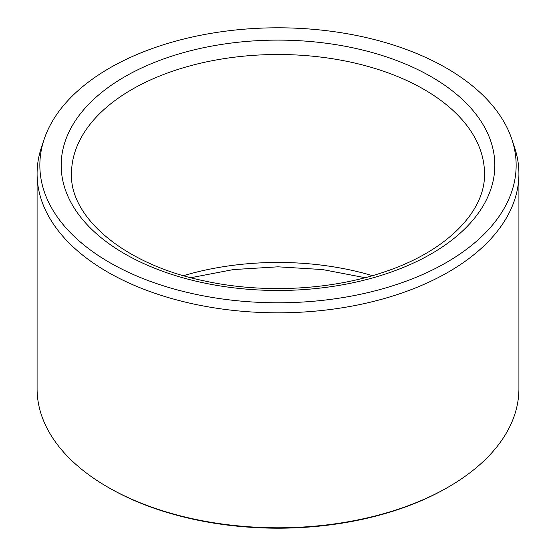<?xml version="1.0" encoding="UTF-8"?>
<svg xmlns="http://www.w3.org/2000/svg" width="556" height="556" viewBox="0 0 556 556"><rect width="100%" height="100%" fill="white"/><g stroke="black" fill="none" stroke-linecap="round" stroke-linejoin="round"><path stroke-width="0.83" d="M109.601 262.515A238.149 137.492 180 0 1 44.167 139.243A238.149 137.492 180 0 1 278 27.8A238.149 137.492 180 0 1 511.833 139.243A238.149 137.492 180 0 1 389.659 286.736A238.149 137.492 180 0 1 109.601 262.515M511.833 139.243L514.55 147.368A240.915 139.09 180 0 1 518.915 173.722L518.915 388.7A240.915 139.09 180 0 1 448.358 487.049L447.135 487.751A239.191 138.096 180 0 1 108.865 487.751L107.649 487.049A240.915 139.09 180 0 1 107.642 487.049A240.915 139.09 180 0 1 37.085 388.7L37.085 173.722A240.915 139.09 180 0 1 41.45 147.368L44.167 139.243M448.358 487.049A240.915 139.09 180 0 1 107.649 487.049L108.865 487.751M518.915 173.722A240.915 139.09 180 0 1 370.192 302.228A240.915 139.09 180 0 1 107.649 272.079A240.915 139.09 180 0 1 37.085 173.722M183.522 275.665A206.498 119.22 180 0 1 372.478 275.665M124.683 76.777A216.826 125.183 0 0 0 221.879 286.208A216.826 125.183 0 0 0 487.438 132.891A216.826 125.183 0 0 0 124.683 76.777M131.981 89.426A206.498 119.22 0 0 0 71.502 173.722C69.618 217.389 124.468 264.865 205.505 281.155C263.537 293.679 331.383 290.142 384.425 271.912C447.358 251.055 485.541 210.8 484.498 173.722A206.498 119.22 0 0 0 357.022 63.579A206.498 119.22 0 0 0 131.981 89.426M190.896 277.701L233.395 269.57L278 266.817L322.598 269.57L365.104 277.701"/></g></svg>
